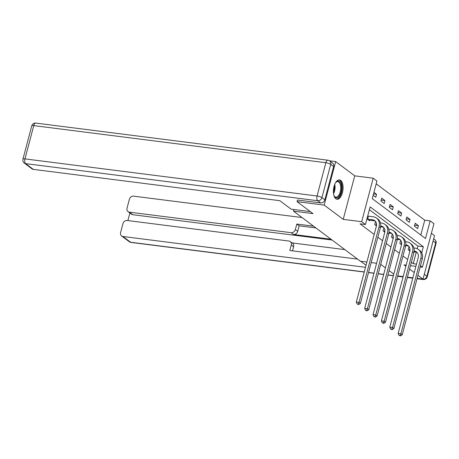 <?xml version="1.0" encoding="UTF-8"?>
<svg xmlns="http://www.w3.org/2000/svg" width="459" height="459" viewBox="0 0 459 459"><rect width="100%" height="100%" fill="white"/><g stroke="black" fill="none" stroke-linecap="round" stroke-linejoin="round"><path stroke-width="0.69" d="M340.67 180.393A9.754 4.716 97.2 0 0 339.476 179.894A9.754 4.716 97.2 0 0 333.779 187.685A9.754 4.716 97.2 0 0 335.822 198.741A9.754 4.716 97.2 0 0 337.021 199.246A9.754 4.716 97.2 0 0 342.718 191.449A9.754 4.716 97.2 0 0 340.67 180.393M420.828 235.002L424.741 220.182L430.175 220.871L433.927 223.682L422.429 267.195L420.467 265.727M417.128 278.372L423.02 279.118L434.518 235.605L431.397 233.27M329.551 160.805L335.678 161.579L324.18 205.093L343.229 219.362L361.692 221.708L373.19 178.195L376.942 181.007L372.283 198.649L425.51 238.514L430.175 220.871M343.229 219.362L354.727 175.849L335.678 161.579M354.727 175.849L373.19 178.195M424.741 220.182L376.196 183.824M397.729 275.905L403.157 276.593M407.426 277.138L412.859 277.827M366.896 262.043L360.338 261.211L293.479 211.14L313.027 213.624L297.036 201.644L297.484 199.963M297.036 201.644L324.18 205.093M293.909 209.522L293.479 211.14M373.167 195.293L375.783 197.25L376.558 194.306L373.947 192.35M380.936 201.105L384.154 203.515L384.929 200.577L381.71 198.168L380.936 201.105M389.307 207.376L392.525 209.786L393.3 206.848L390.081 204.433L389.307 207.376M397.672 213.647L400.896 216.057L401.671 213.114L398.452 210.704L397.672 213.647M406.043 219.913L409.267 222.322L410.042 219.385L406.823 216.975L406.043 219.913M414.414 226.184L417.633 228.593L418.413 225.656L415.194 223.24L414.414 226.184M421.729 252.834L423.336 246.741L370.109 206.877L365.444 224.52L360.017 223.831L374.188 234.446M377.872 237.2L382.559 240.711M386.243 243.471L390.93 246.982M394.614 249.742L399.301 253.248M402.985 256.007L407.672 259.519M411.356 262.278L413.243 263.695L416.284 252.192M417.202 248.726L417.908 246.053L369.363 209.7M366.953 218.811L369.57 220.768L369.719 220.205M375.875 221.972L375.496 221.686L374.716 224.629L376.432 225.908M384.246 228.238L383.867 227.957L383.087 230.894L384.803 232.179M392.617 234.509L392.238 234.228L391.458 237.165L393.174 238.445M400.988 240.78L400.609 240.493L399.829 243.436L401.545 244.716M409.359 247.045L408.98 246.764L408.2 249.702L409.916 250.987M406.186 265.136L403.972 264.854L405.882 266.283M409.566 269.043L414.253 272.554M417.937 275.314L423.02 279.118M410.455 265.675L415.888 266.369M420.157 266.909L422.429 267.195M413.243 263.695L416.485 264.109M365.444 224.52L361.692 221.708M376.598 263.277L371.165 262.588M393.788 274.109L389.1 270.598M385.417 267.838L380.729 264.332M417.908 246.053L423.336 246.741M373.528 193.922L376.558 194.306M381.2 200.101L384.929 200.577M389.571 206.372L393.3 206.848M397.942 212.643L401.671 213.114M406.313 218.909L410.042 219.385M414.684 225.18L418.413 225.656M368.697 220.119L373.81 220.722A6.254 5.278 126.8 0 1 375.284 221.163M367.63 219.104L372.467 219.718A6.254 5.278 126.8 0 1 374.659 220.595A6.254 5.278 126.8 0 1 376.34 226.287L356.316 302.085L359.03 302.429L379.059 226.631A9.381 7.918 -53.2 0 0 376.535 218.094A9.381 7.918 -53.2 0 0 373.242 216.78L368.405 216.166L367.63 219.104L367.217 219.012M367.699 216L368.405 216.166M358.215 304.156L357.131 304.019L358.754 304.558L358.215 304.156L359.03 302.429L360.372 303.433L380.396 227.641A9.381 7.918 -53.2 0 0 377.877 219.098L376.535 218.094M360.372 303.433L358.754 304.558M357.131 304.019L356.316 302.085M335.437 182.923A8.44 4.079 -82.8 0 1 336.028 182.194A8.44 4.079 -82.8 0 1 337.382 181.225A8.44 4.079 -82.8 0 1 341.565 187.84A8.44 4.079 -82.8 0 1 337.376 197.686A8.44 4.079 -82.8 0 1 334.255 196.154A8.44 4.079 -82.8 0 1 333.865 195.299M334.1 195.855A7.814 3.781 97.2 0 0 335.85 197.141A7.814 3.781 97.2 0 0 336.831 197.009A7.814 3.781 97.2 0 0 340.681 188.873A7.814 3.781 97.2 0 0 337.818 181.638A7.814 3.781 97.2 0 0 336.843 181.77A7.814 3.781 97.2 0 0 335.804 182.447M336.436 199.091A9.691 4.688 97.2 0 0 337.371 198.908A9.691 4.688 97.2 0 0 342.127 189.102A9.691 4.688 97.2 0 0 338.874 179.894M310.336 211.605L291.132 209.166L279.812 200.686L33.318 169.377A3.752 3.167 126.8 0 1 32.004 168.849L24.327 163.1A3.752 3.167 -53.2 0 0 25.647 163.628L33.318 169.377M324.829 199.791L333.624 166.508L330.727 164.339L321.931 197.622L324.829 199.791A3.752 3.167 126.8 0 1 320.64 202.907L297.455 200.061M329.717 160.92A3.752 3.752 0 0 0 327.944 160.202A3.752 1.813 97.2 0 0 325.861 162.721L33.759 125.611L24.97 158.894L317.066 195.999L325.861 162.721A3.752 0.872 -165.2 0 1 330.727 164.339A3.752 3.167 -53.2 0 0 329.717 160.92L332.614 163.094A3.752 3.167 126.8 0 1 333.624 166.508M360.682 261.257L366.041 265.273M330.979 239.225L293.513 234.463L291.155 232.696L129.358 212.144L132.794 214.714A3.752 3.167 126.8 0 1 131.475 214.187L128.044 211.616A3.752 3.167 -53.2 0 0 129.358 212.144M291.155 232.696A3.752 3.167 -53.2 0 0 295.344 229.58L297.702 231.347A3.752 3.167 126.8 0 1 293.513 234.463M313.566 226.184L296.801 224.055L295.344 229.58M302.033 217.549L133.586 196.148A3.752 3.167 -53.2 0 0 129.392 199.263L127.034 208.202A3.752 3.167 -53.2 0 0 128.044 211.616M290.26 241.572L292.624 243.339A3.752 3.167 126.8 0 1 293.634 246.753L291.27 244.986A3.752 3.167 -53.2 0 0 290.26 241.572A3.752 3.167 -53.2 0 0 288.946 241.044L127.154 220.492A3.752 3.167 -53.2 0 0 122.96 223.608L120.602 232.547A3.752 3.167 -53.2 0 0 121.612 235.96A3.752 3.167 -53.2 0 0 122.926 236.488L130.597 242.232L364.285 271.917M129.88 212.993L127.872 220.584M291.27 244.986L289.813 250.516L357.544 259.117M365.507 267.304L122.926 236.488M332.052 240.028L132.794 214.714M292.05 242.909L344.852 249.616M293.634 246.753L292.549 250.861M315.93 227.951L299.165 225.822L297.702 231.347M299.165 225.822L296.801 224.055M380.586 226.792L382.181 226.993A6.254 5.278 126.8 0 1 383.655 227.429M376.466 223.602L376.001 225.375L376.512 225.438M380.689 225.971L380.838 225.989A6.254 5.278 126.8 0 1 383.03 226.866A6.254 5.278 126.8 0 1 384.711 232.558L364.687 308.35L367.401 308.7L387.43 232.902A9.381 7.918 -53.2 0 0 384.906 224.359A9.381 7.918 -53.2 0 0 381.613 223.045L380.419 222.896M376.001 225.375L375.588 225.277M375.382 222.11L376.03 222.259M366.586 310.427L365.502 310.29L367.125 310.829L366.586 310.427L367.401 308.7L368.743 309.705L388.767 233.906A9.381 7.918 -53.2 0 0 386.249 225.369L384.906 224.359M368.743 309.705L367.125 310.829M365.502 310.29L364.687 308.35M388.957 233.057L390.552 233.264A6.254 5.278 126.8 0 1 392.026 233.7M384.837 229.873L384.367 231.64L384.877 231.709M389.06 232.237L389.209 232.26A6.254 5.278 126.8 0 1 391.401 233.132A6.254 5.278 126.8 0 1 393.082 238.829L373.058 314.622L375.772 314.966L395.796 239.173A9.381 7.918 -53.2 0 0 393.277 230.63A9.381 7.918 -53.2 0 0 389.984 229.316L388.79 229.167M384.367 231.64L383.959 231.548M383.753 228.381L384.401 228.53M374.957 316.693L373.873 316.555L375.491 317.094L374.957 316.693L375.772 314.966L377.114 315.97L397.138 240.177A9.381 7.918 -53.2 0 0 394.62 231.634L393.277 230.63M377.114 315.97L375.491 317.094M373.873 316.555L373.058 314.622M397.328 239.328L398.923 239.529A6.254 5.278 126.8 0 1 400.397 239.965M393.208 236.138L392.738 237.911L393.248 237.974M397.431 238.508L397.58 238.525A6.254 5.278 126.8 0 1 399.772 239.403A6.254 5.278 126.8 0 1 401.453 245.095L381.429 320.893L384.143 321.237L404.167 245.439A9.381 7.918 -53.2 0 0 401.648 236.901A9.381 7.918 -53.2 0 0 398.355 235.587L397.161 235.433M392.738 237.911L392.33 237.819M392.124 234.652L392.772 234.801M383.328 322.964L382.244 322.826L383.862 323.365L383.328 322.964L384.143 321.237L385.485 322.241L405.509 246.449A9.381 7.918 -53.2 0 0 402.991 237.905L401.648 236.901M385.485 322.241L383.862 323.365M382.244 322.826L381.429 320.893M405.699 245.599L407.288 245.8A6.254 5.278 126.8 0 1 408.768 246.236M401.579 242.409L401.109 244.182L401.619 244.245M405.802 244.779L405.951 244.796A6.254 5.278 126.8 0 1 408.143 245.674A6.254 5.278 126.8 0 1 409.824 251.366L389.8 327.158L392.514 327.508L412.538 251.71A9.381 7.918 -53.2 0 0 410.019 243.167A9.381 7.918 -53.2 0 0 406.726 241.853L405.532 241.704M401.109 244.182L400.701 244.085M400.495 240.918L401.143 241.067M391.699 329.235L390.615 329.092L392.233 329.637L391.699 329.235L392.514 327.508L393.856 328.512L413.88 252.714A9.381 7.918 -53.2 0 0 411.362 244.177L410.019 243.167M393.856 328.512L392.233 329.637M390.615 329.092L389.8 327.158M414.064 251.865L415.659 252.071A6.254 5.278 126.8 0 1 417.139 252.507M409.95 248.675L409.48 250.448L409.99 250.516M414.173 251.044L414.322 251.067A6.254 5.278 126.8 0 1 416.514 251.939A6.254 5.278 126.8 0 1 418.195 257.637L398.171 333.429L400.885 333.773L420.909 257.981A9.381 7.918 -53.2 0 0 418.39 249.438A9.381 7.918 -53.2 0 0 415.097 248.124L413.903 247.975M409.48 250.448L409.072 250.356M408.866 247.189L409.514 247.338M400.07 335.5L398.98 335.363L400.604 335.902L400.07 335.5L400.885 333.773L402.227 334.777L422.251 258.985A9.381 7.918 -53.2 0 0 419.727 250.442L418.39 249.438M402.227 334.777L400.604 335.902M398.98 335.363L398.171 333.429M372.467 219.718L373.81 220.722M379.059 226.631L380.396 227.641M334.754 184.346A7.814 3.781 -82.8 0 1 333.561 193.75M333.435 192.419A7.556 3.655 97.2 0 0 334.301 185.602M320.64 202.907L317.743 200.732L25.647 163.628A3.752 1.813 97.2 0 1 24.97 158.894A3.752 0.872 -165.2 0 0 22.95 159.141L31.746 125.858A3.752 0.872 14.8 0 1 33.759 125.611A3.752 1.813 97.2 0 1 35.842 123.098A3.752 3.752 0 0 0 31.746 125.858M317.743 200.732A3.752 3.167 -53.2 0 0 321.931 197.622A3.752 0.872 14.8 0 0 317.066 195.999A3.752 1.813 97.2 0 0 317.743 200.732M424.3 274.287L426.887 276.226L435.683 242.943L433.089 241.004M368.554 272.462L373.987 273.151M378.256 273.696L383.69 274.384M387.958 274.924L393.392 275.618M397.66 276.157L403.094 276.846M407.363 277.391L412.796 278.079M417.065 278.624L422.28 279.026M129.283 241.709A3.752 3.752 0 0 0 131.056 242.427A3.752 1.813 97.2 0 1 130.597 242.232A3.752 3.167 126.8 0 1 129.283 241.709L121.612 235.96M434.673 239.529A3.752 3.167 126.8 0 1 435.683 242.943A3.752 0.872 -165.2 0 1 436.05 243.488A3.752 3.752 0 0 0 434.673 239.529L433.68 238.783M423.158 279.531A3.752 3.752 0 0 0 427.254 276.771A3.752 0.872 14.8 0 0 426.887 276.226A3.752 3.167 126.8 0 1 422.699 279.342A3.752 1.813 97.2 0 0 423.158 279.531L417.03 278.756M380.838 225.989L382.181 226.993M387.43 232.902L388.767 233.906M389.209 232.26L390.552 233.264M395.796 239.173L397.138 240.177M397.58 238.525L398.923 239.529M404.167 245.439L405.509 246.449M405.951 244.796L407.288 245.8M412.538 251.71L413.88 252.714M414.322 251.067L415.659 252.071M420.909 257.981L422.251 258.985M22.95 159.141A3.752 3.752 0 0 0 24.327 163.1M327.944 160.202L35.842 123.098M412.761 278.211L407.328 277.523M403.059 276.978L397.626 276.289M393.357 275.744L387.924 275.056M383.655 274.516L378.222 273.822M373.953 273.283L368.52 272.594M364.251 272.049L131.056 242.427M436.05 243.488L427.254 276.771"/></g></svg>
